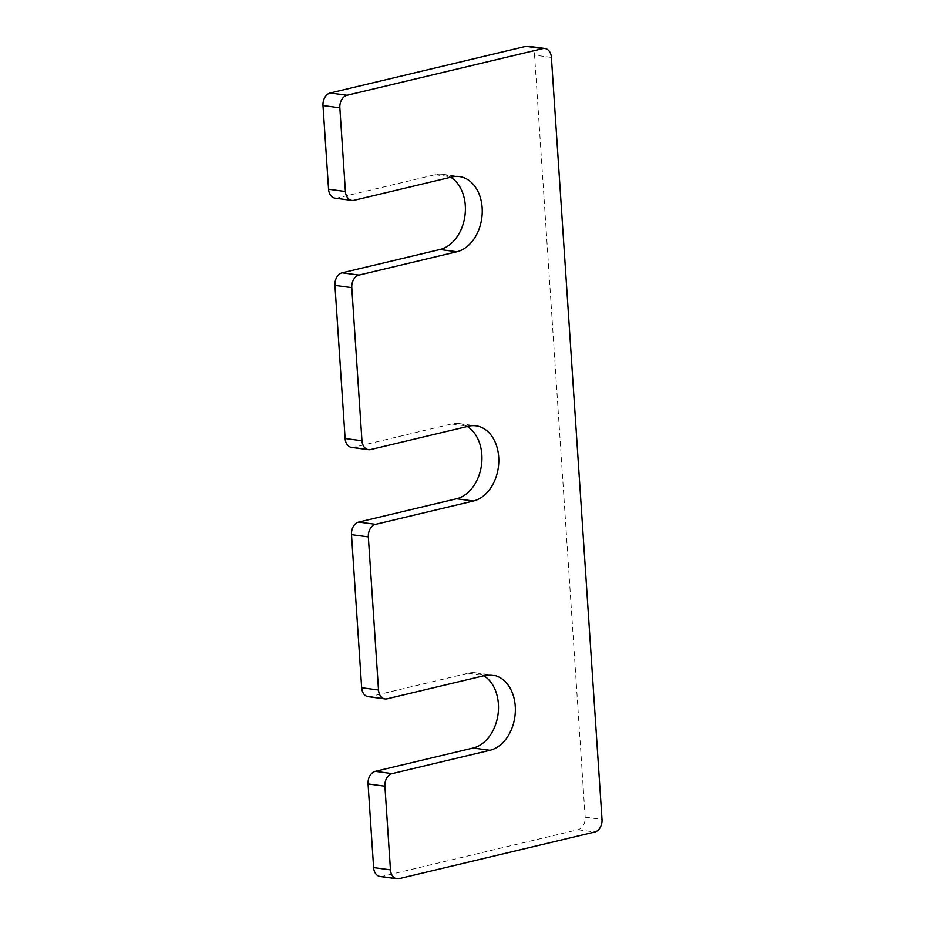 <?xml version="1.0" encoding="UTF-8"?>
<svg xmlns="http://www.w3.org/2000/svg" width="925" height="925" viewBox="0 0 925 925"><rect width="100%" height="100%" fill="white"/><g stroke="black" fill="none" stroke-linecap="round" stroke-linejoin="round"><path stroke-width="0.69" stroke-dasharray="4.62 3.47" d="M351.592 447.411A10.892 7.897 -82.4 0 0 353.743 447.295L451.597 423.985A38.133 27.658 -82.4 0 1 459.147 423.581A38.133 27.658 -82.4 0 1 467.298 426.517M335.035 198.158A10.892 7.897 -82.4 0 0 337.186 198.042L435.039 174.721A38.133 27.658 -82.4 0 1 442.601 174.328A38.133 27.658 -82.4 0 1 450.741 177.265M528.071 46.25A10.892 7.897 -82.4 0 1 534.546 55.153L551.393 57.419M380.083 876.484A10.892 7.897 -82.4 0 0 382.245 876.368L577.94 829.737A10.892 7.897 -82.4 0 0 585.167 817.168L534.546 55.153M368.138 696.664A10.892 7.897 -82.4 0 0 370.301 696.548L468.154 673.238A38.133 27.658 -82.4 0 1 475.704 672.833A38.133 27.658 -82.4 0 1 483.844 675.77M451.597 423.985L468.443 426.24M353.743 447.295L370.59 449.562M435.039 174.721L451.886 176.987M337.186 198.042L354.032 200.309M585.167 817.168L602.013 819.434M577.94 829.737L594.787 832.003M382.245 876.368L399.091 878.634M468.154 673.238L485.001 675.504M370.301 696.548L387.147 698.814M459.147 423.581L475.993 425.835M442.601 174.328L459.447 176.583M475.704 672.833L492.551 675.1"/><path stroke-width="1.39" d="M467.298 426.517A38.133 27.658 -82.4 0 1 481.382 465.784A38.133 27.658 -82.4 0 1 456.557 498.76L358.715 522.07L375.562 524.336A10.892 7.897 -82.4 0 0 368.335 536.905L378.51 690.027A10.892 7.897 -82.4 0 0 384.985 698.93A10.892 7.897 -82.4 0 0 387.147 698.814L485.001 675.504A38.133 27.658 -82.4 0 1 492.551 675.1A38.133 27.658 -82.4 0 1 515.329 711.406A38.133 27.658 -82.4 0 1 489.961 750.279L392.119 773.589A10.892 7.897 -82.4 0 0 384.892 786.169L390.454 869.847A10.892 7.897 -82.4 0 0 396.929 878.75A10.892 7.897 -82.4 0 0 399.091 878.634L594.787 832.003A10.892 7.897 -82.4 0 0 602.013 819.434L551.393 57.419A10.892 7.897 -82.4 0 0 544.918 48.516A10.892 7.897 -82.4 0 0 542.755 48.632L347.06 95.263A10.892 7.897 -82.4 0 0 339.833 107.832L345.395 191.51A10.892 7.897 -82.4 0 0 351.882 200.413A10.892 7.897 -82.4 0 0 354.032 200.309L451.886 176.987A38.133 27.658 -82.4 0 1 459.447 176.583A38.133 27.658 -82.4 0 1 482.214 212.889A38.133 27.658 -82.4 0 1 456.846 251.762L359.004 275.083A10.892 7.897 -82.4 0 0 351.778 287.652L361.953 440.762A10.892 7.897 -82.4 0 0 368.439 449.677A10.892 7.897 -82.4 0 0 370.59 449.562L468.443 426.24A38.133 27.658 -82.4 0 1 475.993 425.835A38.133 27.658 -82.4 0 1 498.772 462.153A38.133 27.658 -82.4 0 1 473.403 501.015L375.562 524.336M368.439 449.677L351.592 447.411A10.892 7.897 -82.4 0 1 345.106 438.508L334.931 285.386A10.892 7.897 -82.4 0 1 342.158 272.817L359.004 275.083M450.741 177.265A38.133 27.658 -82.4 0 1 464.836 216.519A38.133 27.658 -82.4 0 1 439.999 249.496L342.158 272.817M351.882 200.413L335.035 198.158A10.892 7.897 -82.4 0 1 328.548 189.243L322.987 105.566A10.892 7.897 -82.4 0 1 330.213 92.997L347.06 95.263M544.918 48.516L528.071 46.25A10.892 7.897 -82.4 0 0 525.909 46.366L330.213 92.997M396.929 878.75L380.083 876.484A10.892 7.897 -82.4 0 1 373.608 867.581L368.046 783.903A10.892 7.897 -82.4 0 1 375.272 771.334L392.119 773.589M483.844 675.77A38.133 27.658 -82.4 0 1 497.939 715.037A38.133 27.658 -82.4 0 1 473.114 748.013L375.272 771.334M384.985 698.93L368.138 696.664A10.892 7.897 -82.4 0 1 361.663 687.761L351.488 534.65A10.892 7.897 -82.4 0 1 358.715 522.07M456.557 498.76L473.403 501.015M345.106 438.508L361.953 440.762M334.931 285.386L351.778 287.652M439.999 249.496L456.846 251.762M328.548 189.243L345.395 191.51M322.987 105.566L339.833 107.832M525.909 46.366L542.755 48.632M373.608 867.581L390.454 869.847M368.046 783.903L384.892 786.169M473.114 748.013L489.961 750.279M361.663 687.761L378.51 690.027M351.488 534.65L368.335 536.905"/></g></svg>
